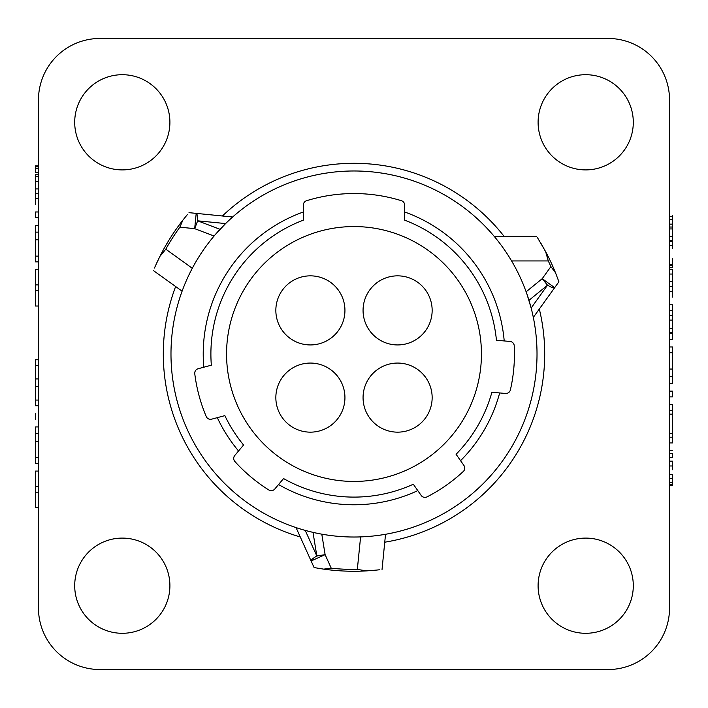 <?xml version="1.0" encoding="UTF-8"?>
<svg xmlns="http://www.w3.org/2000/svg" width="708" height="708" viewBox="0 0 708 708"><rect width="100%" height="100%" fill="white"/><g stroke="black" fill="none" stroke-linecap="round" stroke-linejoin="round"><path stroke-width="1.06" d="M99.89 38.471L608.11 38.471A61.419 61.419 0 0 1 669.529 99.89L669.529 608.11A61.419 61.419 0 0 1 608.11 669.529L99.89 669.529A61.419 61.419 0 0 1 38.471 608.11L38.471 99.89A61.419 61.419 0 0 1 99.89 38.471M633.297 122.307A47.595 47.595 0 0 0 585.693 74.703A47.595 47.595 0 0 0 538.098 122.307A47.595 47.595 0 0 0 585.693 169.902A47.595 47.595 0 0 0 633.297 122.307M633.297 585.693A47.595 47.595 0 0 0 585.693 538.098A47.595 47.595 0 0 0 538.098 585.693A47.595 47.595 0 0 0 585.693 633.297A47.595 47.595 0 0 0 633.297 585.693M169.902 585.693A47.595 47.595 0 0 0 122.307 538.098A47.595 47.595 0 0 0 74.703 585.693A47.595 47.595 0 0 0 122.307 633.297A47.595 47.595 0 0 0 169.902 585.693M169.902 122.307A47.595 47.595 0 0 0 122.307 74.703A47.595 47.595 0 0 0 74.703 122.307A47.595 47.595 0 0 0 122.307 169.902A47.595 47.595 0 0 0 169.902 122.307M669.529 240.454L672.6 240.454L672.6 236.622L669.529 236.622M669.529 227.02L672.6 227.02L672.6 224.144L669.529 224.144M669.529 216.471L672.6 216.471L672.6 245.26L669.529 245.26M669.529 219.347L672.6 219.347M669.529 228.941L672.6 228.941L672.6 224.144L672.6 227.02M669.529 241.419L672.6 241.419L672.6 236.622L672.6 240.454M669.529 269.244L672.6 269.244L672.6 286.519L669.529 286.519M669.529 274.049L672.6 274.049M669.529 281.722L672.6 281.722M669.529 339.3L672.6 339.3L672.6 333.548L669.529 333.548L672.6 333.548L672.6 332.583L669.529 332.583M669.529 315.308L672.6 315.308L672.6 310.511L669.529 310.511L672.6 310.511L672.6 304.759L669.529 304.759M672.6 304.759L672.6 320.104L669.529 320.104M669.529 328.742L672.6 328.742L672.6 339.3M669.529 346.982L672.6 346.982L672.6 383.444L669.529 383.444M669.529 369.054L672.6 369.054M669.529 376.727L672.6 376.727M669.529 352.734L672.6 352.734M669.529 396.878L672.6 396.878L672.6 391.126L669.529 391.126M669.529 404.56L672.6 404.56L672.6 442.942L669.529 442.942M669.529 410.313L672.6 410.313M669.529 414.153L672.6 414.153M669.529 433.349L672.6 433.349M669.529 437.181L672.6 437.181M669.529 474.608L672.6 474.608L672.6 485.166L669.529 485.166L672.6 485.166L672.6 484.21L669.529 484.21M672.6 469.811L672.6 465.97L672.6 469.811M669.529 461.174L672.6 461.174L672.6 465.97L669.529 465.97M669.529 453.501L672.6 453.501L672.6 457.333L669.529 457.333M669.529 450.615L672.6 450.615L669.529 450.615M669.529 478.449L672.6 478.449M669.529 482.29L672.6 482.29M38.471 507.539L35.4 507.539L35.4 471.077L38.471 471.077M38.471 492.184L35.4 492.184M38.471 486.431L35.4 486.431M38.471 463.395L35.4 463.395L35.4 426.933L38.471 426.933M38.471 441.323L35.4 441.323M38.471 433.65L35.4 433.65M38.471 457.642L35.4 457.642M38.471 365.514L35.4 365.514L35.4 359.761L38.471 359.761M38.471 405.817L35.4 405.817L35.4 400.064L38.471 400.064M35.4 400.064L35.4 365.514M38.471 386.63L35.4 386.63M38.471 378.948L35.4 378.948M38.471 306.015L35.4 306.015L35.4 269.553L38.471 269.553M38.471 290.661L35.4 290.661M38.471 284.908L35.4 284.908M38.471 261.871L35.4 261.871L35.4 225.409L38.471 225.409M38.471 239.8L35.4 239.8M38.471 232.127L35.4 232.127M38.471 256.119L35.4 256.119M38.471 217.728L35.4 217.728L35.4 211.975L38.471 211.975M38.471 193.744L35.4 193.744L35.4 176.469L38.471 176.469M38.471 188.939L35.4 188.939M38.471 181.266L35.4 181.266M38.471 172.628L35.4 172.628L35.4 166.867L38.471 166.867M38.471 168.787L35.4 168.787M38.471 165.911L35.4 165.911L35.4 166.867L35.4 165.911L38.471 165.911M360.62 536.903L364.992 536.691M369.346 536.381L370.231 536.301M373.417 535.991L377.019 535.567M380.072 535.16L380.877 535.036M382.524 534.788L385.533 534.283L382.037 569.444M383.161 534.682L383.771 534.584M354 170.982A183.018 183.018 0 0 1 537.018 354A183.018 183.018 0 0 1 354 537.018A183.018 183.018 0 0 1 170.982 354A183.018 183.018 0 0 1 354 170.982M537.399 237.525L545.62 251.614L548.284 260.942L511.601 260.942L508.645 256.11M505.6 251.455L502.698 247.296M497.866 240.862L496.166 238.738M496.113 238.667L494.573 236.799M510.884 259.739L510.052 258.376M526.938 294.094L531.15 308.024L547.505 285.191L528.973 300.316L528.354 298.334M531.381 308.9L531.504 309.396M532.044 311.609L532.487 313.52M532.841 315.104L533.106 316.334M533.274 317.166L533.133 316.458M532.859 315.202L532.46 313.396M531.894 310.998L531.15 308.024M526.911 294.015L526.133 291.802L542.213 278.695L547.505 285.191A15.355 2.567 -144.3 0 0 554.683 287.652L542.213 278.695L550.895 266.606L555.488 272.722A217.259 217.259 0 0 0 545.62 251.614M203.807 367.222L198.151 368.735A4.602 4.602 0 0 0 194.771 373.753A160.451 160.451 0 0 0 206.223 416.508A4.602 4.602 0 0 0 211.657 419.163L224.852 415.631A143.105 143.105 0 0 0 243.561 445.005L234.791 455.465A4.602 4.602 0 0 0 234.897 461.51A160.451 160.451 0 0 0 268.801 489.963A4.602 4.602 0 0 0 274.775 489.024L283.554 478.564A143.105 143.105 0 0 0 413.322 484.228L421.154 495.414A4.602 4.602 0 0 0 427.021 496.874A160.451 160.451 0 0 0 463.28 471.484A4.602 4.602 0 0 0 463.917 465.466L456.085 454.279A143.105 143.105 0 0 0 491.892 392.267L505.494 393.453A4.602 4.602 0 0 0 510.388 389.896A160.451 160.451 0 0 0 514.238 345.805A4.602 4.602 0 0 0 510.043 341.451L496.441 340.256A143.105 143.105 0 0 0 404.666 220.17L404.666 205.116A4.602 4.602 0 0 0 401.427 200.718A160.451 160.451 0 0 0 306.573 200.718A4.602 4.602 0 0 0 303.334 205.116L303.334 220.17A143.105 143.105 0 0 0 211.338 365.204L203.807 367.222A150.777 150.777 0 0 1 303.334 211.993M319.335 533.708L320.591 533.947M304.369 530.168L303.874 530.026M301.688 529.389L299.811 528.814M298.263 528.327L297.068 527.938M296.263 527.672L296.953 527.903M298.165 528.301L299.926 528.849M302.298 529.566L305.236 530.407L316.839 555.992L313.007 532.372L305.236 530.407M376.824 570.064L366.549 570.896A217.259 217.259 0 0 1 323.644 569.135L314.095 567.568L311.113 560.966A15.355 2.567 -24.3 0 1 316.839 555.992L325.114 554.647L321.795 534.168L318.724 533.593M315.75 532.982L313.007 532.372M155.477 265.739L159.884 256.42L165.805 249.181L192.302 268.27L190.302 272.146M188.408 276.049L188.089 276.731M186.717 279.749L185.292 283.05M184.407 285.182L184.115 285.908M183.195 288.253L182.593 289.829M182.549 289.953L182.106 291.165L153.397 270.562M182.23 290.811L182.425 290.289M182.664 289.652L182.912 288.997M186.399 280.474L185.815 281.811M210.311 240.64L213.595 236.596M215.657 234.18L225.604 223.569L197.656 220.825L220.02 229.312L218.613 230.843M228.277 220.993L229.693 219.666M230.888 218.568L231.826 217.728M231.923 217.639L232.516 217.117M230.967 218.498L229.604 219.746M227.808 221.436L225.604 223.569M215.595 234.242L214.073 236.029L194.673 228.657L197.656 220.825A15.355 2.567 95.7 0 0 196.204 213.374L194.673 228.657L179.867 227.179L182.868 220.144L176.708 228.419M303.334 205.116L303.334 220.17M510.043 341.451L496.441 340.256M463.917 465.466L456.085 454.279A143.105 143.105 0 0 0 491.892 392.267M274.775 489.024L283.554 478.564M211.657 419.163L224.852 415.631A143.105 143.105 0 0 0 243.561 445.005M317.388 568.152L318.865 568.4M321.919 568.878L324.131 569.197M332.149 570.161L332.902 570.232M333.264 570.267L334.229 570.365M347.858 571.179L359.717 571.188M374.143 570.329L370.603 570.63M377.196 570.02L379.364 569.781M172.159 235.1L171.814 235.622M156.583 263.279L158.096 260.066M168.991 240.092L165.849 245.366M551.709 263.925L550.629 261.597M557.771 278.633L557.24 277.217M556.134 274.341L552.656 266.022M549.488 259.208L548.249 256.677M546.895 254.039L541.231 243.782M555.488 272.722L558.904 281.775L554.683 287.652L558.904 281.775M548.284 260.942A215.418 215.418 0 0 1 550.895 266.606M159.884 256.42A217.259 217.259 0 0 1 182.868 220.144L187.593 214.312M155.326 266.075L154.45 268.075M366.549 570.896L357.328 569.391A215.418 215.418 0 0 1 331.238 568.214L323.644 569.135M165.805 249.181A215.418 215.418 0 0 1 179.867 227.179M672.6 328.742L672.6 320.104L672.6 328.742M672.6 286.519L672.6 297.077L672.6 286.519M669.529 267.332L672.6 267.332L672.6 258.694L672.6 265.411L672.6 264.447L672.6 265.411L669.529 265.411M672.6 267.332L672.6 265.411M669.529 291.315L672.6 291.315L669.529 291.315M669.529 264.447L672.6 264.447L669.529 264.447M672.6 248.136L672.6 245.26L672.6 248.136M672.6 216.471L672.6 215.506L672.6 216.471M35.4 174.549L35.4 176.469L35.4 174.549L35.4 176.469L35.4 174.549L38.471 174.549M35.4 193.744L35.4 204.293L35.4 193.744M38.471 198.541L35.4 198.541L38.471 198.541M189.001 212.657L232.631 217.011M314.095 567.568L311.113 560.966L325.114 554.647L331.238 568.214M296.307 528.177L311.113 560.966M533.319 317.388L554.683 287.652M35.4 413.499L35.4 419.251L35.4 413.499M226.56 354A127.44 127.44 0 0 0 354 481.44A127.44 127.44 0 0 0 481.44 354A127.44 127.44 0 0 0 354 226.56A127.44 127.44 0 0 0 226.56 354M275.846 310.396A34.55 34.55 0 0 1 310.396 275.846A34.55 34.55 0 0 1 344.938 310.396A34.55 34.55 0 0 1 310.396 344.938A34.55 34.55 0 0 1 275.846 310.396M363.062 310.396A34.55 34.55 0 0 1 397.604 275.846A34.55 34.55 0 0 1 432.154 310.396A34.55 34.55 0 0 1 397.604 344.938A34.55 34.55 0 0 1 363.062 310.396M275.846 397.604A34.55 34.55 0 0 1 310.396 363.062A34.55 34.55 0 0 1 344.938 397.604A34.55 34.55 0 0 1 310.396 432.154A34.55 34.55 0 0 1 275.846 397.604M363.062 397.604A34.55 34.55 0 0 1 397.604 363.062A34.55 34.55 0 0 1 432.154 397.604A34.55 34.55 0 0 1 397.604 432.154A34.55 34.55 0 0 1 363.062 397.604M300.281 536.974A190.7 190.7 0 0 1 175.628 286.554M222.401 215.993A190.7 190.7 0 0 1 504.105 236.375M539.319 309.033A190.7 190.7 0 0 1 384.78 542.195M217.312 417.649A150.777 150.777 0 0 0 238.552 450.978M278.545 484.538A150.777 150.777 0 0 0 417.791 490.617M460.563 460.678A150.777 150.777 0 0 0 499.662 392.949M504.211 340.937A150.777 150.777 0 0 0 404.666 211.993M360.602 536.903L357.328 569.391M494.219 236.375L536.673 236.375"/></g></svg>
